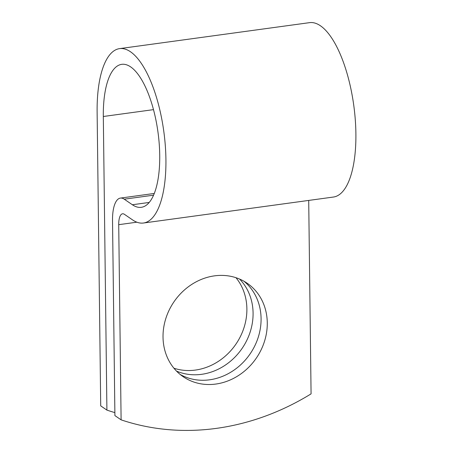 <?xml version="1.0" encoding="UTF-8"?>
<svg xmlns="http://www.w3.org/2000/svg" width="453" height="453" viewBox="0 0 453 453"><rect width="100%" height="100%" fill="white"/><g stroke="black" fill="none" stroke-linecap="round" stroke-linejoin="round"><path stroke-width="0.68" d="M235.973 277.706A56.636 49.875 -55.6 0 1 241.709 333.719A56.636 49.875 -55.6 0 1 195.419 370.073A56.636 49.875 -55.6 0 1 173.935 368.221M239.592 279.071A56.636 49.875 -55.6 0 1 248.742 335.967A56.636 49.875 -55.6 0 1 201.613 374.32A56.636 49.875 -55.6 0 1 176.511 371.103M215.809 384.053A56.636 49.875 124.4 0 0 264.563 341.115A56.636 49.875 124.4 0 0 247.168 283.233A56.636 49.875 124.4 0 0 214.49 275.854A56.636 49.875 124.4 0 0 165.736 318.787A56.636 49.875 124.4 0 0 183.131 376.67A56.636 49.875 124.4 0 0 215.809 384.053M180.124 374.416A56.636 49.875 124.4 0 0 209.614 379.807A56.636 49.875 124.4 0 0 257.706 338.872A56.636 49.875 124.4 0 0 243.98 281.245M308.708 200.424L311.075 393.867A247.683 218.12 124.4 0 1 121.104 419.846L114.909 415.599L112.525 220.43A30.912 11.444 82.2 0 1 120.419 198.086A30.912 11.444 82.2 0 1 124.247 199.184L132.361 204.75A72.157 26.71 -97.8 0 0 141.296 207.315A72.157 26.71 -97.8 0 0 157.984 132.202A72.157 26.71 -97.8 0 0 121.744 64.332A72.157 26.71 -97.8 0 0 103.318 116.495L106.908 410.112A247.683 218.12 124.4 0 0 114.875 412.609M121.104 419.846L118.72 224.677A15.057 5.572 82.2 0 1 122.565 213.788A15.057 5.572 82.2 0 1 124.428 214.326L132.548 219.892A88.007 32.582 -97.8 0 0 143.442 223.023A88.007 32.582 -97.8 0 0 163.799 131.41A88.007 32.582 -97.8 0 0 119.598 48.624A88.007 32.582 -97.8 0 0 97.123 112.248L100.713 405.865L106.908 410.112M143.442 223.023L333.414 197.044A88.007 32.582 -97.8 0 0 353.77 105.436A88.007 32.582 -97.8 0 0 309.569 22.65L119.598 48.624M103.318 116.495L153.499 109.637M118.72 224.677L136.88 222.191M132.361 204.75L149.213 202.446M124.247 199.184L153.556 195.175M120.419 198.086L154.275 193.454"/></g></svg>
